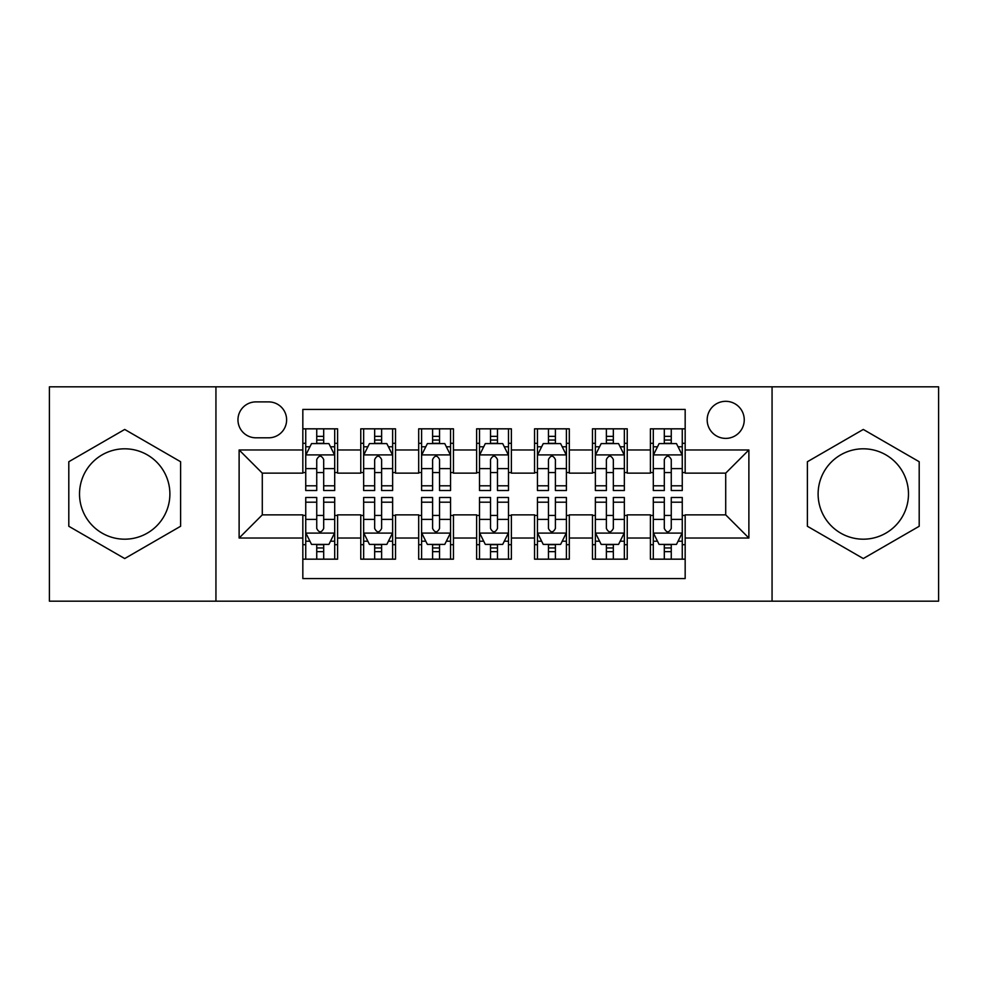 <?xml version="1.0" encoding="UTF-8"?>
<svg xmlns="http://www.w3.org/2000/svg" width="988" height="988" viewBox="0 0 988 988"><rect width="100%" height="100%" fill="white"/><g stroke="black" fill="none" stroke-linecap="round" stroke-linejoin="round"><path stroke-width="1.48" d="M863.29 448.811A45.189 45.189 0 0 0 818.113 494A45.189 45.189 0 0 0 863.29 539.189A45.189 45.189 0 0 0 908.478 494A45.189 45.189 0 0 0 863.29 448.811M725.711 401.313A18.537 18.537 0 0 0 707.173 419.851A18.537 18.537 0 0 0 725.711 438.388A18.537 18.537 0 0 0 744.248 419.851A18.537 18.537 0 0 0 725.711 401.313M124.71 539.189A45.189 45.189 0 0 1 79.522 494A45.189 45.189 0 0 1 124.71 448.811A45.189 45.189 0 0 1 169.887 494A45.189 45.189 0 0 1 124.71 539.189M772.06 601.173L938.6 601.173L938.6 386.827L772.06 386.827L772.06 601.173L215.94 601.173L215.94 386.827L49.4 386.827L49.4 601.173L215.94 601.173M685.166 428.829L650.4 428.829L650.4 449.972L627.232 449.972L627.232 473.141L650.4 473.141L650.4 449.972M627.232 449.972L627.232 428.829L592.479 428.829L592.479 449.972L569.31 449.972L569.31 473.141L592.479 473.141L592.479 449.972M569.31 449.972L569.31 428.829L534.545 428.829L534.545 449.972L511.376 449.972L511.376 473.141L534.545 473.141L534.545 449.972M511.376 449.972L511.376 428.829L476.624 428.829L476.624 449.972L453.455 449.972L453.455 473.141L476.624 473.141L476.624 449.972M453.455 449.972L453.455 428.829L418.69 428.829L418.69 449.972L395.521 449.972L395.521 473.141L418.69 473.141L418.69 449.972M395.521 449.972L395.521 428.829L360.768 428.829L360.768 473.141L337.6 473.141L337.6 428.829L302.834 428.829M302.834 559.171L337.6 559.171L337.6 514.859L360.768 514.859L360.768 559.171L395.521 559.171L395.521 514.859L418.69 514.859L418.69 538.028L395.521 538.028M418.69 538.028L418.69 559.171L453.455 559.171L453.455 514.859L476.624 514.859L476.624 538.028L453.455 538.028M476.624 538.028L476.624 559.171L511.376 559.171L511.376 514.859L534.545 514.859L534.545 538.028L511.376 538.028M534.545 538.028L534.545 559.171L569.31 559.171L569.31 514.859L592.479 514.859L592.479 538.028L569.31 538.028M592.479 538.028L592.479 559.171L627.232 559.171L627.232 514.859L650.4 514.859L650.4 538.028L627.232 538.028M255.917 437.808L268.662 437.808A17.957 17.957 0 0 0 286.619 419.851A17.957 17.957 0 0 0 268.662 401.894L255.917 401.894A17.957 17.957 0 0 0 237.96 419.851A17.957 17.957 0 0 0 255.917 437.808M772.06 386.827L215.94 386.827M685.166 449.972L685.166 409.427L302.834 409.427L302.834 473.141L262.289 473.141L262.289 514.859L302.834 514.859L302.834 578.573L685.166 578.573L685.166 514.859L725.711 514.859L725.711 473.141L685.166 473.141L685.166 449.972L748.879 449.972L748.879 538.028L685.166 538.028M302.834 538.028L239.121 538.028L239.121 449.972L302.834 449.972M650.4 538.028L650.4 559.171L685.166 559.171M302.834 443.316L305.737 443.316M316.74 443.316L323.694 443.316M334.697 443.316L337.6 443.316M302.834 472.56L305.737 472.56M316.74 472.56L323.694 472.56M334.697 472.56L337.6 472.56M302.834 515.44L305.737 515.44M316.74 515.44L323.694 515.44M334.697 515.44L337.6 515.44M302.834 544.684L305.737 544.684M316.74 544.684L323.694 544.684M334.697 544.684L337.6 544.684M360.768 472.56L363.658 472.56M374.662 472.56L381.615 472.56M392.631 472.56L395.521 472.56M360.768 443.316L363.658 443.316M374.662 443.316L381.615 443.316M392.631 443.316L395.521 443.316M360.768 515.44L363.658 515.44M374.662 515.44L381.615 515.44M392.631 515.44L395.521 515.44M360.768 544.684L363.658 544.684M374.662 544.684L381.615 544.684M392.631 544.684L395.521 544.684M418.69 515.44L421.592 515.44M432.596 515.44L439.549 515.44M450.553 515.44L453.455 515.44M418.69 544.684L421.592 544.684M432.596 544.684L439.549 544.684M450.553 544.684L453.455 544.684M418.69 443.316L421.592 443.316M432.596 443.316L439.549 443.316M450.553 443.316L453.455 443.316M418.69 472.56L421.592 472.56M432.596 472.56L439.549 472.56M450.553 472.56L453.455 472.56M476.624 515.44L479.513 515.44M490.53 515.44L497.47 515.44M508.487 515.44L511.376 515.44M476.624 544.684L479.513 544.684M490.53 544.684L497.47 544.684M508.487 544.684L511.376 544.684M476.624 443.316L479.513 443.316M490.53 443.316L497.47 443.316M508.487 443.316L511.376 443.316M476.624 472.56L479.513 472.56M490.53 472.56L497.47 472.56M508.487 472.56L511.376 472.56M534.545 515.44L537.447 515.44M548.451 515.44L555.404 515.44M566.408 515.44L569.31 515.44M534.545 544.684L537.447 544.684M548.451 544.684L555.404 544.684M566.408 544.684L569.31 544.684M534.545 443.316L537.447 443.316M548.451 443.316L555.404 443.316M566.408 443.316L569.31 443.316M534.545 472.56L537.447 472.56M548.451 472.56L555.404 472.56M566.408 472.56L569.31 472.56M592.479 515.44L595.369 515.44M606.385 515.44L613.338 515.44M624.342 515.44L627.232 515.44M592.479 544.684L595.369 544.684M606.385 544.684L613.338 544.684M624.342 544.684L627.232 544.684M592.479 443.316L595.369 443.316M606.385 443.316L613.338 443.316M624.342 443.316L627.232 443.316M592.479 472.56L595.369 472.56M606.385 472.56L613.338 472.56M624.342 472.56L627.232 472.56M650.4 515.44L653.303 515.44M664.307 515.44L671.26 515.44M682.263 515.44L685.166 515.44M650.4 544.684L653.303 544.684M664.307 544.684L671.26 544.684M682.263 544.684L685.166 544.684M650.4 443.316L653.303 443.316M664.307 443.316L671.26 443.316M682.263 443.316L685.166 443.316M650.4 472.56L653.303 472.56M664.307 472.56L671.26 472.56M682.263 472.56L685.166 472.56M262.289 473.141L239.121 449.972M262.289 514.859L239.121 538.028M748.879 449.972L725.711 473.141M748.879 538.028L725.711 514.859M124.71 558.553L180.606 526.271L180.606 461.729L124.71 429.447L68.802 461.729L68.802 526.271L124.71 558.553M919.198 461.729L863.29 429.447L807.394 461.729L807.394 526.271L863.29 558.553L919.198 526.271L919.198 461.729M323.694 436.363L316.74 436.363M334.697 485.8L323.694 485.8L323.694 490.53L334.697 490.53L334.697 455.184L328.905 443.6L311.529 443.6L305.737 455.184L305.737 490.53L316.74 490.53L316.74 485.8L305.737 485.8M305.737 455.184L305.737 428.829M334.697 455.184L334.697 428.829M316.74 443.6L316.74 428.829M323.694 428.829L323.694 443.6M323.694 485.8L323.694 459.531C321.372 455.073 319.062 455.073 316.74 459.531L316.74 485.8M316.74 551.637L323.694 551.637M305.737 502.2L316.74 502.2L316.74 497.47L305.737 497.47L305.737 532.816L311.529 544.4L328.905 544.4L334.697 532.816L334.697 497.47L323.694 497.47L323.694 502.2L334.697 502.2M334.697 532.816L334.697 559.171M305.737 532.816L305.737 559.171M323.694 544.4L323.694 559.171M316.74 559.171L316.74 544.4M316.74 502.2L316.74 528.469C319.05 532.927 321.372 532.927 323.694 528.469L323.694 502.2M381.615 436.363L374.662 436.363M392.631 485.8L381.615 485.8L381.615 490.53L392.631 490.53L392.631 455.184L386.827 443.6L369.45 443.6L363.658 455.184L363.658 490.53L374.662 490.53L374.662 485.8L363.658 485.8M363.658 455.184L363.658 428.829M392.631 455.184L392.631 428.829M374.662 443.6L374.662 428.829M381.615 428.829L381.615 443.6M381.615 485.8L381.615 459.531C379.306 455.073 376.984 455.073 374.662 459.531L374.662 485.8M439.549 436.363L432.596 436.363M450.553 485.8L439.549 485.8L439.549 490.53L450.553 490.53L450.553 455.184L444.761 443.6L427.384 443.6L421.592 455.184L421.592 490.53L432.596 490.53L432.596 485.8L421.592 485.8M421.592 455.184L421.592 428.829M450.553 455.184L450.553 428.829M432.596 443.6L432.596 428.829M439.549 428.829L439.549 443.6M439.549 485.8L439.549 459.531C437.239 455.073 434.918 455.073 432.596 459.531L432.596 485.8M497.47 436.363L490.53 436.363M508.487 485.8L497.47 485.8L497.47 490.53L508.487 490.53L508.487 455.184L502.694 443.6L485.306 443.6L479.513 455.184L479.513 490.53L490.53 490.53L490.53 485.8L479.513 485.8M479.513 455.184L479.513 428.829M508.487 455.184L508.487 428.829M490.53 443.6L490.53 428.829M497.47 428.829L497.47 443.6M497.47 485.8L497.47 459.531C495.161 455.073 492.839 455.073 490.53 459.531L490.53 485.8M555.404 436.363L548.451 436.363M566.408 485.8L555.404 485.8L555.404 490.53L566.408 490.53L566.408 455.184L560.616 443.6L543.239 443.6L537.447 455.184L537.447 490.53L548.451 490.53L548.451 485.8L537.447 485.8M537.447 455.184L537.447 428.829M566.408 455.184L566.408 428.829M548.451 443.6L548.451 428.829M555.404 428.829L555.404 443.6M555.404 485.8L555.404 459.531C553.095 455.073 550.773 455.073 548.451 459.531L548.451 485.8M374.662 551.637L381.615 551.637M363.658 502.2L374.662 502.2L374.662 497.47L363.658 497.47L363.658 532.816L369.45 544.4L386.827 544.4L392.631 532.816L392.631 497.47L381.615 497.47L381.615 502.2L392.631 502.2M392.631 532.816L392.631 559.171M363.658 532.816L363.658 559.171M381.615 544.4L381.615 559.171M374.662 559.171L374.662 544.4M374.662 502.2L374.662 528.469C376.984 532.927 379.293 532.927 381.615 528.469L381.615 502.2M432.596 551.637L439.549 551.637M421.592 502.2L432.596 502.2L432.596 497.47L421.592 497.47L421.592 532.816L427.384 544.4L444.761 544.4L450.553 532.816L450.553 497.47L439.549 497.47L439.549 502.2L450.553 502.2M450.553 532.816L450.553 559.171M421.592 532.816L421.592 559.171M439.549 544.4L439.549 559.171M432.596 559.171L432.596 544.4M432.596 502.2L432.596 528.469C434.905 532.927 437.227 532.927 439.549 528.469L439.549 502.2M490.53 551.637L497.47 551.637M479.513 502.2L490.53 502.2L490.53 497.47L479.513 497.47L479.513 532.816L485.306 544.4L502.694 544.4L508.487 532.816L508.487 497.47L497.47 497.47L497.47 502.2L508.487 502.2M508.487 532.816L508.487 559.171M479.513 532.816L479.513 559.171M497.47 544.4L497.47 559.171M490.53 559.171L490.53 544.4M490.53 502.2L490.53 528.469C492.839 532.927 495.161 532.927 497.47 528.469L497.47 502.2M548.451 551.637L555.404 551.637M537.447 502.2L548.451 502.2L548.451 497.47L537.447 497.47L537.447 532.816L543.239 544.4L560.616 544.4L566.408 532.816L566.408 497.47L555.404 497.47L555.404 502.2L566.408 502.2M566.408 532.816L566.408 559.171M537.447 532.816L537.447 559.171M555.404 544.4L555.404 559.171M548.451 559.171L548.451 544.4M548.451 502.2L548.451 528.469C550.761 532.927 553.082 532.927 555.404 528.469L555.404 502.2M613.338 436.363L606.385 436.363M624.342 485.8L613.338 485.8L613.338 490.53L624.342 490.53L624.342 455.184L618.55 443.6L601.173 443.6L595.369 455.184L595.369 490.53L606.385 490.53L606.385 485.8L595.369 485.8M595.369 455.184L595.369 428.829M624.342 455.184L624.342 428.829M606.385 443.6L606.385 428.829M613.338 428.829L613.338 443.6M613.338 485.8L613.338 459.531C611.016 455.073 608.707 455.073 606.385 459.531L606.385 485.8M606.385 551.637L613.338 551.637M595.369 502.2L606.385 502.2L606.385 497.47L595.369 497.47L595.369 532.816L601.173 544.4L618.55 544.4L624.342 532.816L624.342 497.47L613.338 497.47L613.338 502.2L624.342 502.2M624.342 532.816L624.342 559.171M595.369 532.816L595.369 559.171M613.338 544.4L613.338 559.171M606.385 559.171L606.385 544.4M606.385 502.2L606.385 528.469C608.694 532.927 611.016 532.927 613.338 528.469L613.338 502.2M671.26 436.363L664.307 436.363M682.263 485.8L671.26 485.8L671.26 490.53L682.263 490.53L682.263 455.184L676.471 443.6L659.095 443.6L653.303 455.184L653.303 490.53L664.307 490.53L664.307 485.8L653.303 485.8M653.303 455.184L653.303 428.829M682.263 455.184L682.263 428.829M664.307 443.6L664.307 428.829M671.26 428.829L671.26 443.6M671.26 485.8L671.26 459.531C668.95 455.073 666.628 455.073 664.307 459.531L664.307 485.8M664.307 551.637L671.26 551.637M653.303 502.2L664.307 502.2L664.307 497.47L653.303 497.47L653.303 532.816L659.095 544.4L676.471 544.4L682.263 532.816L682.263 497.47L671.26 497.47L671.26 502.2L682.263 502.2M682.263 532.816L682.263 559.171M653.303 532.816L653.303 559.171M671.26 544.4L671.26 559.171M664.307 559.171L664.307 544.4M664.307 502.2L664.307 528.469C666.628 532.927 668.938 532.927 671.26 528.469L671.26 502.2M360.768 538.028L337.6 538.028M360.768 449.972L337.6 449.972M334.549 454.9L305.872 454.9M305.737 446.786L309.936 446.786M330.498 446.786L334.697 446.786M316.74 468.608L305.737 468.608M334.697 468.608L323.694 468.608M323.694 440.043L316.74 440.043M305.872 533.1L334.549 533.1M334.697 541.214L330.498 541.214M309.936 541.214L305.737 541.214M323.694 519.392L334.697 519.392M305.737 519.392L316.74 519.392M316.74 547.957L323.694 547.957M392.483 454.9L363.806 454.9M363.658 446.786L367.857 446.786M388.432 446.786L392.631 446.786M374.662 468.608L363.658 468.608M392.631 468.608L381.615 468.608M381.615 440.043L374.662 440.043M450.405 454.9L421.74 454.9M421.592 446.786L425.791 446.786M446.354 446.786L450.553 446.786M432.596 468.608L421.592 468.608M450.553 468.608L439.549 468.608M439.549 440.043L432.596 440.043M508.338 454.9L479.662 454.9M479.513 446.786L483.712 446.786M504.288 446.786L508.487 446.786M490.53 468.608L479.513 468.608M508.487 468.608L497.47 468.608M497.47 440.043L490.53 440.043M566.26 454.9L537.596 454.9M537.447 446.786L541.646 446.786M562.209 446.786L566.408 446.786M548.451 468.608L537.447 468.608M566.408 468.608L555.404 468.608M555.404 440.043L548.451 440.043M363.806 533.1L392.483 533.1M392.631 541.214L388.432 541.214M367.857 541.214L363.658 541.214M381.615 519.392L392.631 519.392M363.658 519.392L374.662 519.392M374.662 547.957L381.615 547.957M421.74 533.1L450.405 533.1M450.553 541.214L446.354 541.214M425.791 541.214L421.592 541.214M439.549 519.392L450.553 519.392M421.592 519.392L432.596 519.392M432.596 547.957L439.549 547.957M479.662 533.1L508.338 533.1M508.487 541.214L504.288 541.214M483.712 541.214L479.513 541.214M497.47 519.392L508.487 519.392M479.513 519.392L490.53 519.392M490.53 547.957L497.47 547.957M537.596 533.1L566.26 533.1M566.408 541.214L562.209 541.214M541.646 541.214L537.447 541.214M555.404 519.392L566.408 519.392M537.447 519.392L548.451 519.392M548.451 547.957L555.404 547.957M624.194 454.9L595.517 454.9M595.369 446.786L599.568 446.786M620.143 446.786L624.342 446.786M606.385 468.608L595.369 468.608M624.342 468.608L613.338 468.608M613.338 440.043L606.385 440.043M595.517 533.1L624.194 533.1M624.342 541.214L620.143 541.214M599.568 541.214L595.369 541.214M613.338 519.392L624.342 519.392M595.369 519.392L606.385 519.392M606.385 547.957L613.338 547.957M682.128 454.9L653.451 454.9M653.303 446.786L657.502 446.786M678.064 446.786L682.263 446.786M664.307 468.608L653.303 468.608M682.263 468.608L671.26 468.608M671.26 440.043L664.307 440.043M653.451 533.1L682.128 533.1M682.263 541.214L678.064 541.214M657.502 541.214L653.303 541.214M671.26 519.392L682.263 519.392M653.303 519.392L664.307 519.392M664.307 547.957L671.26 547.957"/></g></svg>
